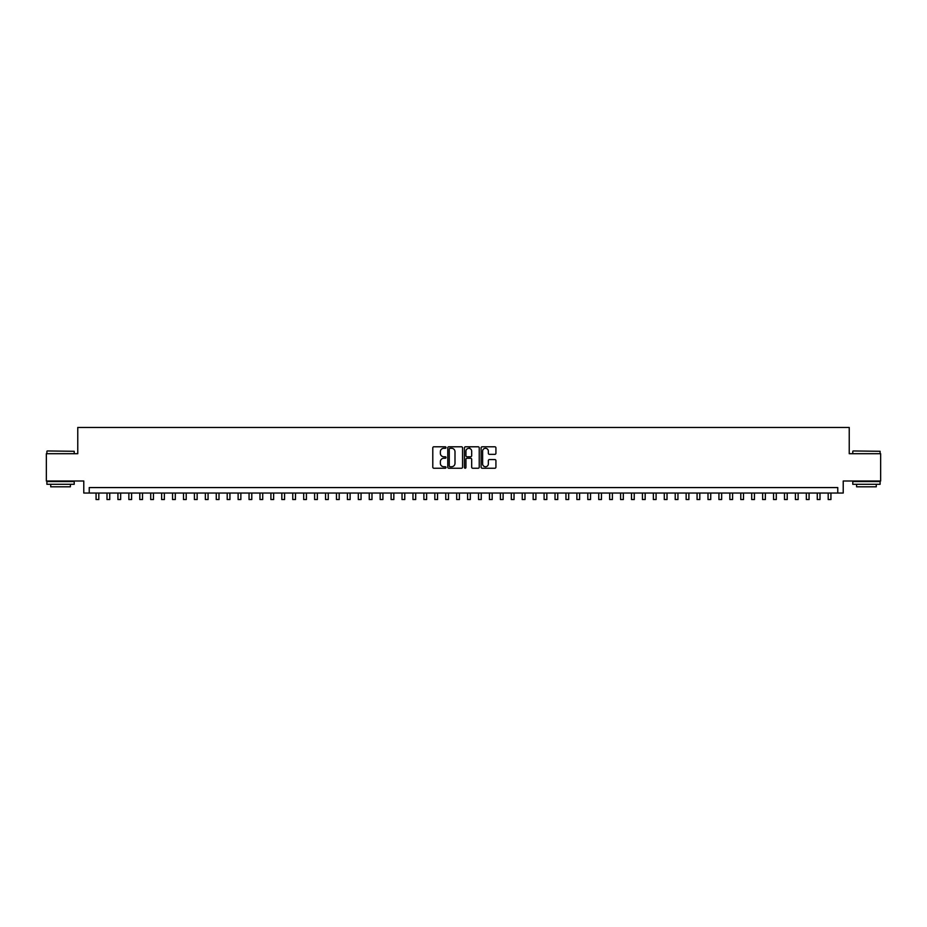 <?xml version="1.0" encoding="UTF-8"?>
<svg xmlns="http://www.w3.org/2000/svg" width="927" height="927" viewBox="0 0 927 927"><rect width="100%" height="100%" fill="white"/><g stroke="black" fill="none" stroke-linecap="round" stroke-linejoin="round"><path stroke-width="1.39" d="M446.014 447.544A0.753 0.753 0 0 0 445.261 446.791L433.871 446.791A1.078 1.078 0 0 0 432.793 447.868L432.793 467.173A1.078 1.078 0 0 0 433.871 468.239L445.261 468.239A0.753 0.753 0 0 0 446.014 467.498A0.753 0.753 0 0 0 445.261 466.745L443.79 466.745A3.43 3.43 0 0 1 440.36 463.315L440.36 461.704A3.43 3.43 0 0 1 443.79 458.262L445.261 458.262A0.753 0.753 0 0 0 446.014 457.521A0.753 0.753 0 0 0 445.261 456.768L443.79 456.768A3.43 3.43 0 0 1 440.36 453.338L440.36 451.727A3.43 3.43 0 0 1 443.79 448.297L445.261 448.297A0.753 0.753 0 0 0 446.014 447.544M494.844 454.357A1.078 1.078 0 0 0 495.922 453.28L495.922 447.868A1.078 1.078 0 0 0 494.844 446.791L482.191 446.791A1.078 1.078 0 0 0 481.113 447.868L481.113 467.173A1.078 1.078 0 0 0 482.191 468.239L494.844 468.239A1.078 1.078 0 0 0 495.922 467.173L495.922 460.626A1.078 1.078 0 0 0 494.844 459.56L489.433 459.56A1.078 1.078 0 0 0 488.355 460.626L488.355 463.871A2.874 2.874 0 0 1 485.493 466.745A2.874 2.874 0 0 1 482.619 463.871L482.619 451.159A2.874 2.874 0 0 1 485.493 448.297A2.874 2.874 0 0 1 488.355 451.159L488.355 453.28A1.078 1.078 0 0 0 489.433 454.357L494.844 454.357M837.765 493.037L843.222 493.037L843.222 481.009L880.65 481.009L880.65 453.697L849.236 453.697L849.236 427.463L77.764 427.463L77.764 453.697L46.35 453.697L46.35 481.009L83.778 481.009L83.778 493.037L837.765 493.037L837.765 487.567L89.235 487.567L89.235 493.037M462.561 447.868A1.078 1.078 0 0 0 461.484 446.791L448.83 446.791A1.078 1.078 0 0 0 447.764 447.868L447.764 467.173A1.078 1.078 0 0 0 448.83 468.239L461.484 468.239A1.078 1.078 0 0 0 462.561 467.173L462.561 447.868M465.516 446.791L478.17 446.791A1.078 1.078 0 0 1 479.236 447.868L479.236 467.173A1.078 1.078 0 0 1 478.17 468.239L472.747 468.239A1.078 1.078 0 0 1 471.681 467.173L471.681 459.34A1.078 1.078 0 0 0 470.603 458.262L467.011 458.262A1.078 1.078 0 0 0 465.945 459.34L465.945 467.498A0.753 0.753 0 0 1 465.192 468.239A0.753 0.753 0 0 1 464.439 467.498L464.439 447.868A1.078 1.078 0 0 1 465.516 446.791M450.012 448.297A0.753 0.753 0 0 0 449.259 449.039L449.259 465.991A0.753 0.753 0 0 0 450.012 466.745L451.565 466.745A3.43 3.43 0 0 0 454.995 463.315L454.995 451.727A3.43 3.43 0 0 0 451.565 448.297L450.012 448.297M471.681 451.217A2.874 2.874 0 0 0 468.807 448.344A2.874 2.874 0 0 0 465.945 451.217L465.945 455.69A1.078 1.078 0 0 0 467.011 456.768L470.603 456.768A1.078 1.078 0 0 0 471.681 455.69L471.681 451.217M96.072 493.037L96.072 499.537L98.807 499.537L98.807 493.037M47.219 450.962L74.218 451.287L47.219 450.962M60.556 484.288L46.895 484.288L46.895 481.553L74.218 481.553L74.218 484.288L60.556 484.288M70.394 484.288L70.394 486.802L50.718 486.802L50.718 484.288M853.118 450.962L880.105 451.287L853.118 450.962M866.444 484.288L852.782 484.288L852.782 481.553L880.105 481.553L880.105 484.288L866.444 484.288M876.282 484.288L876.282 486.802L856.606 486.802L856.606 484.288M106.999 493.037L106.999 499.537L109.734 499.537L109.734 493.037M117.926 493.037L117.926 499.537L120.661 499.537L120.661 493.037M128.853 493.037L128.853 499.537L131.588 499.537L131.588 493.037M139.78 493.037L139.78 499.537L142.515 499.537L142.515 493.037M150.707 493.037L150.707 499.537L153.442 499.537L153.442 493.037M161.634 493.037L161.634 499.537L164.369 499.537L164.369 493.037M172.561 493.037L172.561 499.537L175.296 499.537L175.296 493.037M183.488 493.037L183.488 499.537L186.223 499.537L186.223 493.037M194.415 493.037L194.415 499.537L197.15 499.537L197.15 493.037M205.342 493.037L205.342 499.537L208.077 499.537L208.077 493.037M216.269 493.037L216.269 499.537L219.004 499.537L219.004 493.037M227.196 493.037L227.196 499.537L229.931 499.537L229.931 493.037M238.123 493.037L238.123 499.537L240.858 499.537L240.858 493.037M249.05 493.037L249.05 499.537L251.785 499.537L251.785 493.037M259.977 493.037L259.977 499.537L262.712 499.537L262.712 493.037M270.904 493.037L270.904 499.537L273.639 499.537L273.639 493.037M281.831 493.037L281.831 499.537L284.566 499.537L284.566 493.037M292.758 493.037L292.758 499.537L295.493 499.537L295.493 493.037M303.685 493.037L303.685 499.537L306.42 499.537L306.42 493.037M314.612 493.037L314.612 499.537L317.347 499.537L317.347 493.037M325.539 493.037L325.539 499.537L328.274 499.537L328.274 493.037M336.466 493.037L336.466 499.537L339.201 499.537L339.201 493.037M347.393 493.037L347.393 499.537L350.128 499.537L350.128 493.037M358.32 493.037L358.32 499.537L361.055 499.537L361.055 493.037M369.247 493.037L369.247 499.537L371.982 499.537L371.982 493.037M380.174 493.037L380.174 499.537L382.909 499.537L382.909 493.037M391.101 493.037L391.101 499.537L393.836 499.537L393.836 493.037M402.028 493.037L402.028 499.537L404.763 499.537L404.763 493.037M412.967 493.037L412.967 499.537L415.69 499.537L415.69 493.037M423.894 493.037L423.894 499.537L426.617 499.537L426.617 493.037M434.821 493.037L434.821 499.537L437.544 499.537L437.544 493.037M445.748 493.037L445.748 499.537L448.471 499.537L448.471 493.037M456.675 493.037L456.675 499.537L459.398 499.537L459.398 493.037M469.618 448.459L469.618 446.791M467.602 493.037L467.602 499.537L470.325 499.537L470.325 493.037M478.529 493.037L478.529 499.537L481.252 499.537L481.252 493.037M489.456 493.037L489.456 499.537L492.179 499.537L492.179 493.037M500.383 493.037L500.383 499.537L503.106 499.537L503.106 493.037M511.31 493.037L511.31 499.537L514.033 499.537L514.033 493.037M522.237 493.037L522.237 499.537L524.972 499.537L524.972 493.037M533.164 493.037L533.164 499.537L535.899 499.537L535.899 493.037M544.091 493.037L544.091 499.537L546.826 499.537L546.826 493.037M555.018 493.037L555.018 499.537L557.753 499.537L557.753 493.037M565.945 493.037L565.945 499.537L568.68 499.537L568.68 493.037M576.872 493.037L576.872 499.537L579.607 499.537L579.607 493.037M587.799 493.037L587.799 499.537L590.534 499.537L590.534 493.037M598.726 493.037L598.726 499.537L601.461 499.537L601.461 493.037M609.653 493.037L609.653 499.537L612.388 499.537L612.388 493.037M620.58 493.037L620.58 499.537L623.315 499.537L623.315 493.037M631.507 493.037L631.507 499.537L634.242 499.537L634.242 493.037M642.434 493.037L642.434 499.537L645.169 499.537L645.169 493.037M653.361 493.037L653.361 499.537L656.096 499.537L656.096 493.037M664.288 493.037L664.288 499.537L667.023 499.537L667.023 493.037M675.215 493.037L675.215 499.537L677.95 499.537L677.95 493.037M686.142 493.037L686.142 499.537L688.877 499.537L688.877 493.037M697.069 493.037L697.069 499.537L699.804 499.537L699.804 493.037M707.996 493.037L707.996 499.537L710.731 499.537L710.731 493.037M718.923 493.037L718.923 499.537L721.658 499.537L721.658 493.037M729.85 493.037L729.85 499.537L732.585 499.537L732.585 493.037M740.777 493.037L740.777 499.537L743.512 499.537L743.512 493.037M751.704 493.037L751.704 499.537L754.439 499.537L754.439 493.037M762.631 493.037L762.631 499.537L765.366 499.537L765.366 493.037M773.558 493.037L773.558 499.537L776.293 499.537L776.293 493.037M784.485 493.037L784.485 499.537L787.22 499.537L787.22 493.037M795.412 493.037L795.412 499.537L798.147 499.537L798.147 493.037M806.339 493.037L806.339 499.537L809.074 499.537L809.074 493.037M817.266 493.037L817.266 499.537L820.001 499.537L820.001 493.037M828.193 493.037L828.193 499.537L830.928 499.537L830.928 493.037M46.895 453.697L46.895 451.287M74.218 453.697L74.218 451.287M852.782 453.697L852.782 451.287M880.105 453.697L880.105 451.287"/></g></svg>
